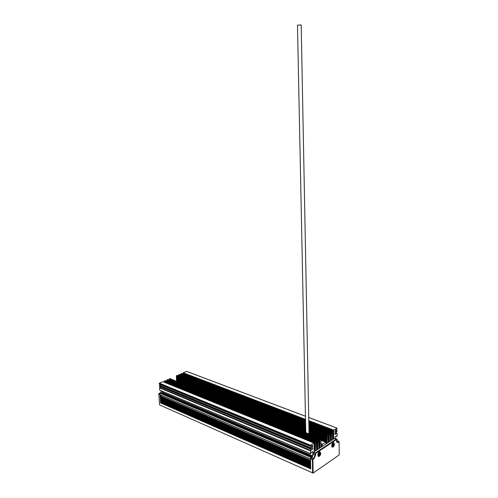 <?xml version="1.0" encoding="UTF-8"?>
<svg xmlns="http://www.w3.org/2000/svg" width="498" height="498" viewBox="0 0 498 498"><rect width="100%" height="100%" fill="white"/><g stroke="black" fill="none" stroke-linecap="round" stroke-linejoin="round"><path stroke-width="0.75" d="M309.04 433.92L301.184 24.968L297.48 25.155L305.791 432.631M160.007 394.702L160.132 396.408L310.59 461.098L310.553 459.056L160.007 394.702L310.553 459.206M310.578 460.501L160.35 396.016L160.132 396.408M160.35 396.016L161.539 395.48M332.552 444.359L332.62 445.803L333.448 444.303L333.181 443.78L332.552 444.359M332.483 445.181L332.838 444.172M332.297 445.15L333.019 445.399L332.334 445.137M318.757 453.603L318.838 455.072L319.704 453.529L319.417 453.006L318.757 453.603M318.72 454.425L319.087 453.398M318.496 454.406L319.262 454.655M160.487 401.232L310.696 466.869L310.733 468.904L160.611 402.932L160.487 401.232L310.702 467.018M160.319 398.966L310.646 464.161L310.684 466.196L160.443 400.666L160.319 398.966L310.646 464.304M160.157 396.694L310.596 461.441L310.634 463.476L160.281 398.4L160.157 396.694L310.596 461.59M313.472 452.277L315.29 453.037L336.2 439.118L336.505 439.566L334.407 438.414L313.472 452.277L313.248 452.775L315.06 453.535L315.29 453.037L315.595 453.504L315.06 453.535L315.091 455.24L313.74 458.21L312.582 458.994L312.893 459.461L310.771 458.216L311.929 457.444L313.279 454.475L313.248 452.775M313.074 473.1L159.597 404.942L313.074 473.1M339.213 454.911L313.136 473.056L312.893 459.461L314.051 458.683L315.626 455.209L315.595 453.504L336.505 439.566L336.716 442.218L338.042 442.529L339.107 441.807L339.213 454.911M312.601 472.745L312.358 459.486L310.54 458.714L310.771 458.216M320.78 453.124C320.606 454.942 319.965 456.075 318.863 456.523L317.824 455.11C318.004 453.292 318.639 452.159 319.741 451.711L320.78 453.124M336.517 440.991L337.009 440.662L338.802 441.365L337.345 442.249L336.567 441.72M331.668 445.816C331.836 444.054 332.446 442.952 333.486 442.517L334.488 443.917C334.314 445.679 333.71 446.774 332.664 447.21L331.668 445.816M337.227 440.742L337.059 439.186L335.054 438.402M335.054 438.458L337.059 439.186M336.997 439.217L336.225 439.136M336.505 439.802L336.785 439.354M335.054 438.67L335.254 436.559L336.387 435.825L336.542 436.335L335.938 436.105M335.434 432.507L337.158 433.279L337.183 435.912L336.542 436.335M336.941 433.086L335.279 434.374C334.662 433.883 334.774 433.235 335.596 432.438L337.14 431.293L336.978 430.614L335.677 430.116M335.627 430.148L336.978 430.614M336.922 430.639L335.005 431.679M308.723 417.492L336.959 428.099L336.909 429.313L335.191 430.428L335.204 431.76M336.897 428.124L333.722 430.185L333.635 430.733L308.797 421.246M308.797 421.42L333.635 430.733M333.697 430.938L308.804 421.65M332.371 431.785L333.679 432.289L333.76 431.193M333.679 432.289L332.309 431.996M332.396 433.148L333.66 433.634L333.741 432.544M333.66 433.634L332.347 433.366M332.421 434.511L333.648 434.984L333.722 433.895M333.648 434.984L332.396 434.729M332.452 435.868L333.629 436.329L333.71 435.24M333.629 436.329L332.44 436.099M332.49 437.232L333.61 437.674L333.691 436.584M333.61 437.674L332.496 437.468M333.567 438.975L333.672 437.929M333.672 432.824L332.384 432.326L332.658 439.572M332.378 432.326L332.253 431.144L308.81 422.167M308.81 422.211L332.253 431.144M332.191 431.168L331.68 431.505L308.822 422.727M308.841 423.617L331.525 432.345L331.68 431.505M331.525 432.345L308.847 423.848M330.193 433.192L331.512 433.702L331.587 432.606M331.512 433.702L330.13 433.403M330.218 434.555L331.494 435.053L331.575 433.957M331.494 435.053L330.174 434.773M330.249 435.924L331.481 436.404L331.556 435.308M331.481 436.404L330.218 436.142M330.28 437.288L331.463 437.754L331.544 436.659M331.463 437.754L330.267 437.518M330.311 438.657L331.45 439.105L331.525 438.01M331.45 439.105L330.323 438.894M331.4 440.406L331.512 439.361M314.188 449.221L315.446 449.918L314.17 449.445L314.369 451.686M314.17 449.439L315.446 449.918M314.039 443.618L315.415 444.179L314.064 443.45L314.17 449.383M314.064 443.425L313.902 443.015L310.528 445.2L159.416 383.174L159.416 384.226L310.354 446.42M312.321 445.287L310.478 446.469L310.528 445.2M312.651 445.424L312.663 446.108L311.68 445.704M311.126 446.065L312.433 446.6L312.663 446.108M312.433 446.6L310.571 447.814L159.572 385.352L159.572 386.342L310.403 448.966M310.578 448.991L312.059 449.607C312.949 448.785 313.068 448.119 312.414 447.596L310.522 449.015L310.571 447.814M312.059 449.607L310.621 450.354L159.727 387.469L159.509 387.861L159.858 390.345L310.497 453.759M312.439 451.618L311.368 452.327L310.609 453.809L310.621 450.354M312.763 451.748L312.837 455.975L162.273 392.362L162.055 392.748L312.613 456.467L312.837 455.975M312.613 456.467L311.231 457.145M310.976 456.56L160.113 392.779L311.051 456.529L311.455 457.239M310.54 458.714L310.74 456.716M316.255 441.496L165.243 380.621L164.346 381.449L315.421 442.797L315.495 441.987L316.255 441.496L316.66 450.167M315.421 442.797L164.508 381.854L315.489 443.002M315.346 443.973L315.489 443.058M315.415 444.179L313.964 443.83M314.076 445.025L315.402 445.567L315.477 444.446M315.402 445.567L314.008 445.231M314.107 446.42L315.396 446.949L315.471 445.828M315.396 446.949L314.057 446.638M314.145 447.82L315.383 448.331L315.464 447.21M315.383 448.331L314.114 448.044M315.377 449.713L315.452 448.592M315.334 451.045L315.446 449.974M308.885 425.834L329.34 433.764L329.371 433.005L330.137 432.507L330.485 441.01M329.34 433.764L308.885 426.064M328.001 434.605L329.327 435.121L329.402 434.026M329.327 435.121L327.939 434.816M327.211 434.393L308.909 427.278L327.211 434.393L327.939 433.926L328.033 435.962L329.309 436.478L329.39 435.383M329.309 436.478L327.977 436.192M328.058 437.35L329.296 437.835L329.371 436.74M329.296 437.835L328.026 437.618L328.07 438.881L329.346 439.448L328.076 438.943M328.089 438.719L329.284 439.186L329.359 438.091M328.126 440.089L329.265 440.543L329.346 439.448M329.265 440.543L328.126 440.325M329.222 441.851L329.327 440.798M328.07 438.881L328.3 442.461M328.033 435.962L328.026 437.561M308.928 428.081L327.136 435.19L327.211 434.399M327.136 435.19L308.928 428.317M308.953 429.432L327.124 436.553L327.205 435.451M327.124 436.553L308.953 429.662M308.978 430.782L327.111 437.916L327.186 436.814M327.111 437.916L308.984 431.013M309.003 432.127L327.099 439.273L327.174 438.178M327.099 439.273L309.009 432.357M309.028 433.472L327.086 440.637L327.161 439.535M327.086 440.637L309.034 433.702M320.793 439.491L327.068 441.994L327.149 440.892M327.068 441.994L320.818 439.734M327.024 443.307L327.13 442.249M318.533 440.02L167.571 379.601L166.681 380.422L317.712 441.309L317.736 440.537L318.533 440.02L318.938 448.661M317.712 441.309L166.842 380.827L317.78 441.514M316.336 442.137L317.699 442.691L317.78 441.57M317.699 442.691L316.261 442.349M316.367 443.537L317.693 444.073L317.768 442.952M317.693 444.073L316.305 443.743M316.404 444.932L317.68 445.449L317.755 444.334M317.68 445.449L316.355 445.144M316.435 446.326L317.674 446.831L317.749 445.71M317.674 446.831L316.411 446.544M316.479 447.721L317.662 448.206L317.736 447.092M317.662 448.206L316.467 447.945M317.618 449.532L317.73 448.468M321.011 444.751L322.181 445.224L321.061 444.596L320.961 440.319L325.773 442.137L326.097 443.917M325.642 442.193L322.536 444.235L320.949 443.594M322.113 445.019L322.536 444.235M322.181 445.224L321.005 444.982M322.131 446.544L322.243 445.48M321.054 444.602L321.191 447.167M320.961 440.319L320.756 438.576L319.915 439.628L169.003 379.408L320.046 440.101L169.158 379.762M169.077 379.582L319.915 439.628M318.614 440.668L319.971 441.216L320.046 440.101M319.971 441.216L318.539 440.873M318.645 442.062L319.959 442.585L320.04 441.477M319.959 442.585L318.583 442.268M318.676 443.45L319.953 443.961L320.027 442.853M319.953 443.961L318.633 443.662M318.714 444.839L319.94 445.337L320.015 444.222M319.94 445.337L318.689 445.063M318.751 446.227L319.928 446.706L320.002 445.598M319.928 446.706L318.745 446.457M319.884 448.032L319.996 446.967M310.721 468.301L160.823 402.54L160.611 402.932M160.823 402.54L161.296 402.322L310.715 467.778M310.702 467.18L161.508 401.93L161.296 402.322M310.671 465.593L160.661 400.274L160.443 400.666M160.661 400.274L161.128 400.056L310.665 465.07M310.652 464.472L161.346 399.664L161.128 400.056M310.621 462.879L160.493 398.008L160.281 398.4M160.493 398.008L160.966 397.79L310.615 462.362M310.603 461.764L161.178 397.398L160.966 397.79M159.597 404.942L158.787 393.906L159.005 393.513L158.787 393.906L159.989 394.422L159.895 393.165L310.515 457.214M159.951 393.918L159.005 393.513L159.902 393.109M160.593 392.723L161.464 391.017M160.113 392.779L159.895 393.165M161.383 393.053L162.055 392.748M162.273 392.362L162.199 391.328M159.727 387.469L160.954 386.921M159.572 385.352L160.817 384.798M313.952 442.99L162.896 381.649L159.416 383.174M315.421 443.351L164.39 382.252M305.548 420.704L183.102 374.01M183.158 373.855L305.542 420.349M186.626 371.421L183.139 372.778L183.214 373.581M305.591 422.889L180.88 374.944M180.923 374.838L305.585 422.534M305.567 421.482L181.035 373.693L180.986 374.564M181.035 373.693L181.565 373.463L305.554 420.966M317.705 441.863L166.718 381.219M319.977 440.388L169.04 380.192M320.756 438.576L169.837 378.605L169.003 379.408M305.635 425.105L178.633 375.94M178.682 375.828L305.629 424.75M305.598 423.045L179.448 374.396L178.658 374.739L178.738 375.548M176.622 381.3L305.784 432.357M305.766 431.374L176.547 380.229L176.653 381.082M176.547 380.229L305.76 431.019M305.741 430.035L176.504 379.09L176.609 379.949M176.504 379.09L305.728 429.674M305.71 428.691L176.46 377.957L176.566 378.816M176.46 377.957L305.704 428.336M305.685 427.352L176.423 376.818L176.522 377.677M176.423 376.818L305.679 426.991M305.641 425.267L177.195 375.38L176.448 375.704L176.479 376.544M183.189 372.753L305.523 419.378M308.785 420.623L333.772 430.148M313.902 443.015L162.846 381.667M164.471 380.964L315.495 441.987M166.755 379.962L317.736 440.537M169.071 378.941L320.009 439.062M327.939 433.926L308.897 426.531M330.137 432.507L308.853 424.296M176.448 375.71L305.654 426.008L176.448 375.704M178.658 374.739L305.61 423.817M308.866 425.08L329.371 433.005M183.139 372.778L305.523 419.428M308.785 420.673L333.722 430.185M169.121 378.916L320.058 439.031M166.805 379.937L317.786 440.5M318.49 440.045L167.521 379.619M316.205 441.527L165.193 380.64M327.896 433.951L308.897 426.574M305.641 425.311L177.145 375.399M330.093 432.532L308.853 424.34M305.598 423.082L179.405 374.409M178.707 374.714L305.61 423.767M308.866 425.024L329.415 432.967M335.833 433.814L334.893 433.453M333.679 444.266C333.311 441.496 330.946 446.787 332.913 445.984L333.679 444.266M332.944 444.104L333.268 444.235M332.782 444.284L333.448 444.546M332.589 444.957L333.249 445.224M319.94 453.491C319.542 450.671 317.083 456.112 319.143 455.259L319.94 453.491M319.031 453.504L319.697 453.784M318.826 454.195L319.492 454.475M317.985 455.956L318.726 455.819C318.988 456.299 321.086 453.224 319.498 451.786M314.051 458.683L311.929 457.444M315.626 455.209L313.279 454.475M336.548 441.614L338.042 442.529M186.408 371.34L305.461 416.26M159.198 383.566L310.298 445.698M164.34 381.281L315.359 442.392M315.352 442.591L164.346 381.449M166.674 380.223L317.643 440.861M168.99 379.208L319.921 439.392M176.323 376.027L305.666 426.444M308.916 427.714L327.08 434.791M327.074 434.991L308.922 427.906M305.672 426.637L176.329 376.189M178.583 375L305.616 424.165M308.872 425.429L329.278 433.322M180.83 374.06L305.573 422.011M308.835 423.263L331.469 431.965M331.463 432.14L308.835 423.437M305.579 422.186L180.836 374.21M321.166 445.673L322.106 446.052M322.175 445.766L321.154 445.355M322.1 446.389L321.092 445.978M321.054 446.133L322.106 446.563M321.59 446.899L321.21 446.743M176.404 376.364L305.672 426.817M176.36 377.048L305.691 427.658M308.941 428.927L327.068 436.018M327.136 435.738L308.934 428.622M327.062 436.354L308.947 429.257M305.697 427.981L176.373 377.328M176.448 377.503L305.697 428.156M176.404 378.187L305.716 428.996M308.965 430.272L327.049 437.381M327.118 437.095L308.959 429.967M327.049 437.711L308.972 430.602M305.722 429.326L176.41 378.461M176.491 378.642L305.728 429.5M176.448 379.32L305.747 430.34M308.997 431.623L327.037 438.744M327.105 438.458L308.99 431.318M327.037 439.074L309.003 431.953M305.753 430.664L176.454 379.601M176.535 379.775L305.753 430.845M176.491 380.46L305.772 431.679M309.021 432.967L327.024 440.101M327.093 439.821L309.015 432.662M327.018 440.431L309.028 433.297M305.778 432.009L176.497 380.733M176.572 380.908L305.784 432.183M320.911 439.031L327.012 441.458M327.08 441.178L320.893 438.719M327.005 441.788L320.83 439.329M326.072 442.448L326.993 442.815M327.062 442.535L320.955 440.095M326.993 443.145L325.997 442.747M325.96 442.909L326.993 443.326M326.483 443.662L326.115 443.519M320.998 444.919L322.243 445.424M321.054 446.314L321.938 446.675M321.882 446.706L321.073 446.376M308.928 428.261L327.205 435.395M308.953 429.606L327.186 436.758M308.978 430.957L327.174 438.122M309.009 432.301L327.161 439.479M309.034 433.646L327.149 440.836M320.799 439.672L327.136 442.193M325.972 443.089L326.825 443.432M326.775 443.469L325.991 443.158M305.784 432.413L176.653 381.132M305.76 431.075L176.609 379.999M305.735 429.73L176.566 378.86M305.704 428.392L176.522 377.727M305.679 427.047L176.479 376.588M319.343 448.393L318.95 448.231M319.635 448.2L318.807 447.858M319.853 447.876L318.832 447.459M318.795 447.621L319.853 448.051M318.795 447.795L319.691 448.163M318.907 447.154L319.853 447.54M319.921 447.254L318.894 446.837M319.865 446.507L318.801 446.071M318.739 446.401L319.996 446.911M318.857 445.76L319.865 446.171M319.934 445.884L318.838 445.436M319.872 445.131L318.77 444.683M318.689 445.007L320.002 445.542M318.801 444.359L319.878 444.795M319.946 444.509L318.77 444.035M319.884 443.755L318.732 443.295M318.639 443.612L320.015 444.166M318.745 442.959L319.884 443.425M319.959 443.139L318.658 442.61M319.897 442.386L318.689 441.9M318.596 442.218L320.027 442.79M318.689 441.564L319.897 442.05M319.965 441.763L318.546 441.191M319.903 441.01L318.645 440.5M318.627 440.157L319.909 440.674M317.077 449.893L316.678 449.725M317.369 449.7L316.535 449.352M317.587 449.377L316.56 448.953M316.523 449.115L317.587 449.551M316.635 448.648L317.587 449.04M317.656 448.754L316.622 448.325M317.593 448.001L316.529 447.565M316.46 447.889L317.73 448.405M316.579 447.248L317.6 447.665M317.668 447.378L316.56 446.924M317.606 446.625L316.498 446.171M316.411 446.488L317.736 447.03M316.523 445.841L317.606 446.289M317.674 446.003L316.491 445.517M317.612 445.243L316.454 444.776M316.361 445.088L317.749 445.654M316.467 444.44L317.618 444.907M317.687 444.621L316.355 444.079M317.624 443.867L316.411 443.376M316.317 443.693L317.755 444.278M316.404 443.033L317.624 443.531M317.699 443.239L316.261 442.66M317.637 442.485L316.361 441.975M316.342 441.626L317.637 442.149M317.643 441.104L166.681 380.422M314.792 451.406L314.387 451.238M315.091 451.207L314.238 450.858M315.302 450.889L314.275 450.46M314.232 450.622L315.302 451.064M314.226 450.796L315.141 451.176M314.344 450.155L315.302 450.553M315.371 450.26L314.331 449.831M315.309 449.507L314.238 449.065M314.282 448.748L315.315 449.171M315.383 448.885L314.269 448.424M315.321 448.125L314.201 447.665M314.226 447.341L315.321 447.789M315.39 447.503L314.188 447.005M315.327 446.743L314.163 446.264M314.064 446.582L315.464 447.154M314.17 445.928L315.327 446.407M315.402 446.115L314.045 445.561M315.334 445.361L314.114 444.863M314.02 445.181L315.471 445.772M314.107 444.521L315.34 445.019M315.408 444.733L313.958 444.141M314.039 443.108L315.346 443.637M328.68 442.205L328.319 442.062M328.973 442.012L328.201 441.707M329.19 441.695L328.194 441.296M328.163 441.465L329.19 441.869M328.176 441.645L329.022 441.981M328.282 440.998L329.19 441.365M329.259 441.085L328.269 440.686M329.203 440.338L328.17 439.933M328.12 440.263L329.327 440.742M328.232 439.628L329.209 440.008M329.278 439.728L328.219 439.311M329.222 438.987L328.145 438.564M328.182 438.246L329.222 438.657M329.29 438.377L328.17 437.935M329.234 437.63L328.114 437.194M328.026 437.512L329.359 438.035M328.132 436.87L329.234 437.3M329.303 437.02L328.101 436.547M329.246 436.273L328.076 435.818M327.983 436.136L329.377 436.684M328.082 435.489L329.253 435.943M329.321 435.663L327.977 435.14M329.265 434.916L328.039 434.443M328.033 434.107L329.265 434.586M329.334 434.306L308.891 426.369M329.278 433.559L308.878 425.659M305.623 424.396L178.589 375.199M178.664 375.374L305.629 424.576M330.859 440.761L330.51 440.624M331.151 440.574L330.398 440.276M331.369 440.251L330.386 439.859M330.355 440.027L331.369 440.425M330.367 440.207L331.201 440.537M330.467 439.566L331.375 439.921M331.444 439.641L330.46 439.255M331.388 438.9L330.355 438.495M330.311 438.831L331.512 439.304M330.423 438.19L331.388 438.57M331.456 438.29L330.411 437.879M331.4 437.549L330.33 437.132M330.261 437.462L331.525 437.954M330.373 436.821L331.407 437.219M331.475 436.939L330.361 436.509M331.419 436.198L330.305 435.769M330.218 436.086L331.544 436.603M330.33 435.445L331.419 435.868M331.487 435.588L330.299 435.128M331.431 434.847L330.274 434.399M330.174 434.717L331.556 435.252M330.28 434.069L331.438 434.517M331.506 434.237L330.18 433.727M331.45 433.497L330.236 433.03M330.143 433.347L331.575 433.901M330.23 432.694L331.45 433.167M331.519 432.887L308.847 424.147M305.585 422.59L180.986 374.608M180.911 374.384L305.579 422.36M308.841 423.792L331.587 432.55M333.025 439.329L332.676 439.192M333.311 439.136L332.577 438.85M333.536 438.819L332.552 438.433M332.527 438.595L333.536 438.993M332.54 438.782L333.367 439.105M332.639 438.134L333.542 438.489M333.604 438.209L332.633 437.829M333.554 437.474L332.527 437.076M332.483 437.412L333.672 437.873M332.596 436.771L333.554 437.144M333.623 436.864L332.583 436.46M333.567 436.13L332.502 435.713M332.44 436.043L333.691 436.528M332.552 435.401L333.573 435.8M333.641 435.52L332.54 435.09M333.585 434.779L332.477 434.356M332.396 434.673L333.71 435.184M332.502 434.032L333.592 434.449M333.654 434.175L332.477 433.721M333.604 433.434L332.446 432.986M332.353 433.31L333.722 433.839M332.459 432.662L333.604 433.104M333.616 432.083L332.415 431.623M332.315 431.94L333.741 432.488M332.409 431.287L333.623 431.754M333.691 431.473L308.81 421.949M305.542 420.405L183.22 373.625M305.535 420.001L183.065 373.232M183.139 373.407L305.535 420.175M308.804 421.601L333.76 431.137M183.059 373.033L305.529 419.77M308.791 421.015L333.635 430.502M318.558 440.823L320.04 441.415M316.274 442.292L317.768 442.896M313.983 443.774L315.483 444.384M315.545 441.95L164.521 380.933M308.885 426.014L329.402 433.97M327.945 434.76L329.39 435.327M305.635 424.806L178.738 375.598M310.31 446.245L159.236 384.02M159.36 385.745L310.347 448.312M310.354 448.791L159.385 386.143M159.509 387.861L310.397 450.852M310.447 453.591L159.677 390.146M336.225 435.918L336.536 436.043M333.286 444.253L332.932 444.116M331.824 446.669L332.496 446.544C333.243 446.905 334.594 442.778 333.237 442.604M318.564 454.381L319.23 454.662M318.863 456.523L318.129 456.212M336.604 441.813L336.716 442.218M337.345 442.249L336.723 442M331.973 446.936L332.664 447.21M320.955 440.213L325.773 442.137M186.47 371.321L305.455 416.216M308.723 417.442L336.959 428.099M305.554 420.916L181.627 373.45M160.424 392.648L311.051 456.529M335.789 436.204L336.592 436.509M337.003 433.061L335.49 432.476"/></g></svg>

